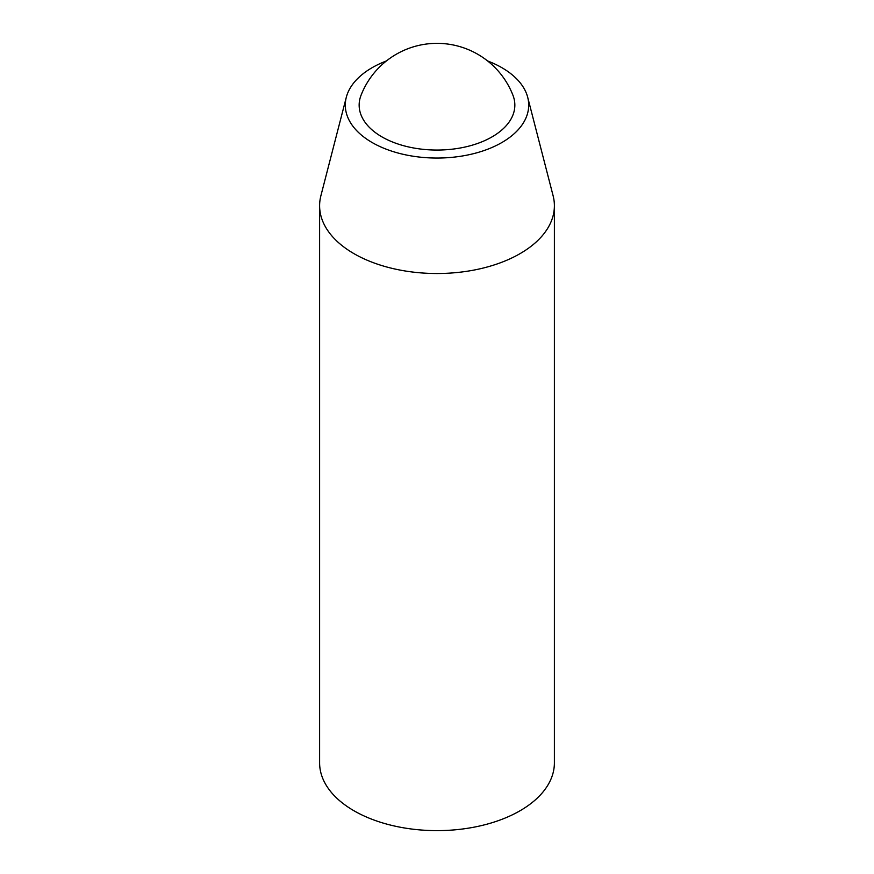 <?xml version="1.0" encoding="UTF-8"?>
<svg xmlns="http://www.w3.org/2000/svg" width="874" height="874" viewBox="0 0 874 874"><rect width="100%" height="100%" fill="white"/><g stroke="black" fill="none" stroke-linecap="round" stroke-linejoin="round"><path stroke-width="1.31" d="M386.406 60.951A91.704 52.943 0 0 0 346.301 97.309L320.889 195.754A117.389 67.768 0 0 0 319.611 205.74L319.611 762.849A117.389 67.768 0 0 0 353.992 810.777A117.389 67.768 0 0 0 481.924 825.471A117.389 67.768 0 0 0 554.389 762.849L554.389 205.74A117.389 67.768 0 0 0 553.111 195.754L527.699 97.309A91.704 52.943 0 0 0 487.594 60.951M381.949 136.89A77.852 44.945 0 0 0 474.56 144.472A77.852 44.945 0 0 0 512.94 95.222A81.522 81.522 0 0 0 361.06 95.222A77.852 44.945 0 0 0 381.949 136.89M346.301 97.309A91.704 52.943 0 0 0 372.16 142.538A91.704 52.943 0 0 0 478.253 152.393A91.704 52.943 0 0 0 527.699 97.309M319.611 205.74A117.389 67.768 0 0 0 353.992 253.668A117.389 67.768 0 0 0 481.924 268.362A117.389 67.768 0 0 0 554.389 205.74"/></g></svg>
